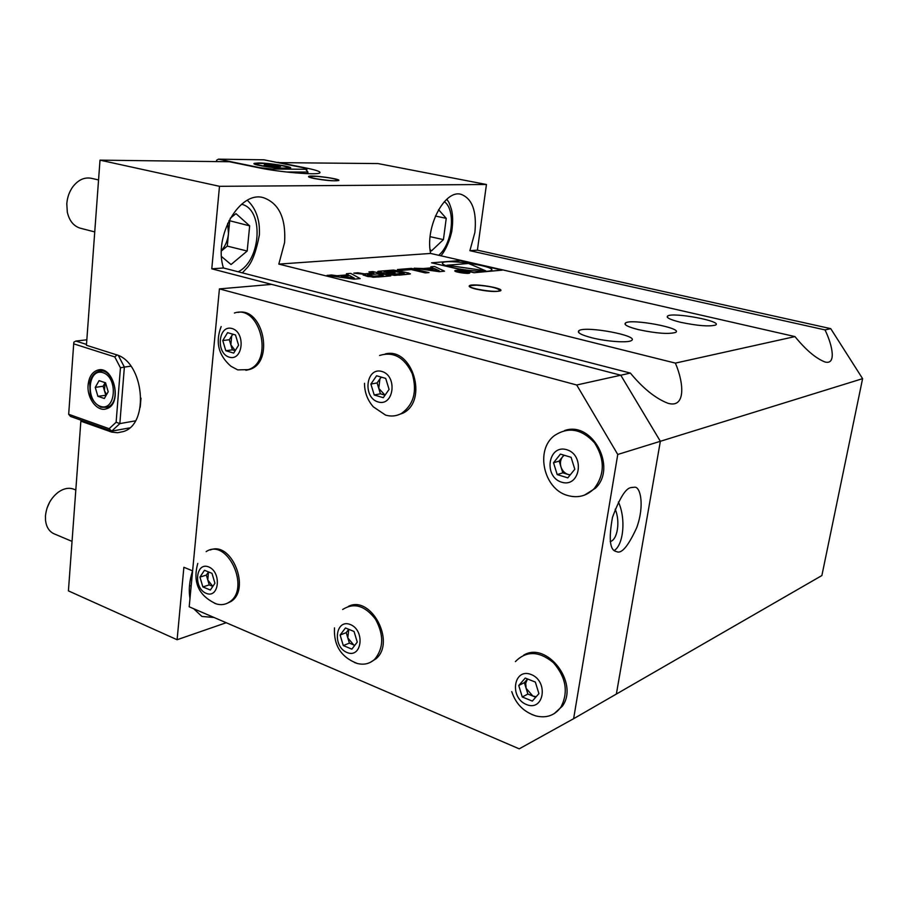 <?xml version="1.0" encoding="UTF-8"?>
<svg xmlns="http://www.w3.org/2000/svg" width="908" height="908" viewBox="0 0 908 908"><rect width="100%" height="100%" fill="white"/><g stroke="black" fill="none" stroke-linecap="round" stroke-linejoin="round"><path stroke-width="1.36" d="M573.629 718.693L617.758 454.477L576.705 384.992L219.418 288.892L189.193 606.794L519.217 748.839L573.629 718.693L821.876 575.547L862.6 378.659L830.741 328.651L477.404 250.165L486.45 184.494L378 163.565L277.927 162.634M476.178 289.164C487.902 291.547 496.018 292.092 500.535 290.798C505.086 288.233 472.489 282.91 469.391 285.702C468.426 286.633 470.685 287.791 476.178 289.164M82.832 420.835L80.857 421.176L68.418 590.881L177.105 639.731L183.881 567.273L192.609 570.871M576.705 384.992L620.788 375.22L660.354 441.288L616.362 694.053L660.354 441.288L620.788 375.22L211.78 268.813L219.486 186.31L100.005 160.148L86.43 345.267L115.759 354.563C143.975 361.441 149.979 423.968 123.374 431.55L117.62 432.73L111.695 432.106L80.857 421.176M100.005 160.148L229.463 161.749L258.962 167.821C279.346 172.168 317.006 175.312 319.707 172.963C321.194 171.839 316.96 170.25 306.983 168.196L277.95 162.339M638.608 329.672C656.507 333.44 668.844 334.348 675.597 332.407C683.837 328.231 631.378 318.413 625.499 322.953C623.546 324.712 627.916 326.948 638.608 329.672M680.773 322.329C697.821 325.836 709.432 326.744 715.595 325.041C723.165 321.296 672.942 311.909 667.63 316.007C665.859 317.618 670.24 319.729 680.773 322.329M591.925 337.799C606.726 341.578 628.018 343.042 631.389 340.557C640.39 335.858 585.444 325.575 578.941 330.648C576.762 332.566 581.097 334.95 591.925 337.799M219.418 288.892L271.662 284.386L620.788 375.22L630.379 373.086L223.459 267.985C213.142 236.284 239.86 190.226 263.513 197.706C279.04 203.335 286.065 218.283 284.59 242.538L278.824 264.103L675.382 363.109L794.965 336.584L430.63 253.446C424.899 227.25 444.591 189.341 460.98 194.301C472.285 198.546 476.916 211.269 474.884 232.459L469.89 250.687L477.404 250.165M278.824 264.103L430.63 253.446M211.78 268.813L223.459 267.985M313.964 178.479C325.768 180.544 333.985 181.237 338.605 180.544C342.271 179.058 310.933 174.745 308.652 176.413C307.982 176.89 309.753 177.582 313.964 178.479M219.486 186.31L486.45 184.494M177.105 639.731L226.206 622.729M214.038 617.485L201.894 616.453L193.665 608.723M189.988 598.417C188.546 589.984 189.409 580.802 192.564 570.848M617.758 454.477L862.6 378.659M469.89 250.687L825.031 329.91L830.741 328.651M825.031 329.91C832.976 346.47 836.223 365.095 824.975 361.974C815.906 358.444 805.895 349.989 794.965 336.584M675.382 363.109C684.496 384.436 685.358 408.691 667.777 403.209C655.508 398.419 643.034 388.386 630.379 373.086M610.21 541.565C617.576 539.988 620.402 521.056 615.181 509.184M631.23 487.573L634.397 487.233C640.356 486.007 644.85 505.313 636.701 527.707C628.177 546.241 621.469 554.209 616.577 551.576C609.892 550.691 608.519 539.307 612.469 517.412C619.665 497.89 625.907 487.948 631.23 487.573M614.296 550.52C623.796 544.357 625.918 517.855 618.382 502.033M206.127 593.31C219.168 598.985 221.87 572.165 208.704 566.933C195.663 561.541 193.154 588.021 206.127 593.31M210.35 590.041L202.859 586.909L199.942 577.068L204.482 570.281L211.995 573.345L214.935 583.265L210.35 590.041M214.526 603.253L216.183 603.865C220.962 605.307 225.32 604.717 229.281 602.106C251.13 588.849 227.216 537.218 206.139 551.644M226.398 603.638L230.814 601.595C251.164 589.474 231.699 540.782 210.327 549.964M206.343 575.116L208.488 571.915L207.796 580.008L212.824 586.386L209.249 584.911L206.343 575.116L199.942 577.068M209.249 584.911L202.859 586.909M526.424 704.529C543.937 711.951 548.886 681.397 531.169 674.508C513.644 667.471 509.013 697.571 526.424 704.529M532.326 701.078L522.27 696.969L518.752 685.506L525.244 678.049L535.345 682.078L538.909 693.644L532.326 701.078M532.065 714.585L535.89 715.935C546.491 718.455 554.867 715.459 561.03 706.923C568.556 692.044 566.024 677.3 553.449 662.704C539.057 650.9 526.368 650.537 515.381 661.614M554.028 713.756L562.347 706.186C579.383 683.122 546.741 640.821 523.621 655.201M535.731 697.231L527.877 694.041L524.37 682.634L518.752 685.506M527.877 694.041L522.27 696.969M524.37 682.634L527.559 678.968L525.698 683.202L526.118 688.332L532.871 696.061L536.197 696.697M346.924 652.466C361.827 658.947 365.459 630.549 350.386 624.556C335.483 618.405 332.101 646.405 346.924 652.466M351.85 649.141L343.292 645.565L340.114 635.021L345.46 627.961L354.052 631.48L357.264 642.115L351.85 649.141M354.461 662.488L357.082 663.408C363.836 665.189 369.692 663.827 374.664 659.31C383.721 648.278 384.005 634.93 375.526 619.256C364.959 605.568 353.995 602.31 342.645 609.506M370.078 662.488L376.116 658.697C396.013 641.865 370.929 594.922 348.445 606.34M354.756 645.361L349.387 643.125L346.22 632.638L340.114 635.021M349.387 643.125L343.292 645.565M346.22 632.638L348.751 629.312L347.798 637.881L353.643 644.896L354.824 645.27M561.553 482.182C580.053 488.198 585.422 455.09 566.694 449.687C548.194 444.103 543.188 476.655 561.553 482.182M567.818 477.869L557.206 474.589L553.517 462.762L560.418 454.102L571.087 457.303L574.809 469.232L567.818 477.869M567.489 495.45C577.726 498.356 586.602 496.097 594.138 488.652C604.841 474.634 604.978 459.38 594.558 442.866C581.699 428.814 568.272 426.419 554.266 435.704C535.039 450.118 543.654 489.037 567.489 495.45M584.457 495.144L595.466 488.209C617.474 467.314 591.971 420.461 564.481 430.608M570.076 475.077L562.824 472.841L559.158 461.082L553.517 462.762M562.824 472.841L557.206 474.589M559.158 461.082L563.902 455.146M564.197 455.237L562.585 456.781C560.44 459.698 559.907 463.08 560.985 466.962C562.29 470.764 564.663 473.272 568.102 474.464L570.269 474.839M378.057 401.938C393.856 406.92 397.829 375.878 381.837 371.44C366.038 366.821 362.349 397.386 378.057 401.938M383.289 397.693L374.221 394.991L370.884 384.061L376.593 375.764L385.707 378.398L389.078 389.407L383.289 397.693M364.505 383.289C364.528 392.313 367.468 400.167 373.347 406.863L385.537 415.081C391.11 416.727 396.421 416.193 401.461 413.469C413.73 404.639 417.317 391.371 412.221 373.665C404.401 357.343 393.527 351.283 379.578 355.471M396.592 415.41L402.948 413.163C428.644 400.825 412.391 346.777 385.208 353.95M377.104 382.938L379.941 378.818L378.761 388.374L385.049 395.173L380.418 393.8L377.104 382.938L370.884 384.061M380.418 393.8L374.221 394.991M381.462 377.172L379.941 378.818L381.144 377.081M229.236 357.162C242.981 361.509 245.932 332.362 232.039 328.514C218.306 324.485 215.571 353.223 229.236 357.162M233.708 353.087L225.808 350.738L222.755 340.557L227.567 332.669L235.49 334.961L238.577 345.21L233.708 353.087M230.904 366.23L237.726 369.897L248.338 369.624C274.261 361.611 260.051 303.942 234.412 313.033M245.898 370.328L249.904 369.386C274.647 361.883 263.116 306.825 237.964 312.42M235.183 350.692L232.357 349.852L229.315 339.728L222.755 340.557M232.357 349.852L225.808 350.738M229.315 339.728L232.72 334.155M233.004 334.246L231.71 335.812L230.836 344.79L235.24 350.601M317.006 176.413C328.866 177.503 335.79 178.785 337.765 180.261C337.47 182.27 304.135 177.673 309.98 176.436L317.006 176.413M476.723 285.191C489.31 286.077 496.994 287.768 499.775 290.242C499.82 293.84 462.717 287.745 471.15 285.555L476.723 285.191M307.767 173.678L307.937 172.077L286.179 171.975M216.444 161.579L216.649 160.194L218.499 159.161L259.847 167.674L271.878 169.024L305.701 169.263L304.691 168.025L263.933 159.808L218.499 159.161M258.689 162.963L254.229 163.361C249.995 165.074 288.086 170.148 290.458 168.184C293.704 166.913 269.642 162.975 258.689 162.963M271.878 169.024L272.241 170.148M307.937 172.077L305.701 169.263M216.649 160.194L216.592 161.59M109.72 431.493L129.526 427.906L111.684 431.141L70.484 416.431L68.679 414.275L109.153 428.701L116.122 422.243L120.446 367.819L114.783 356.912L73.696 343.837L68.679 414.275M130.888 366.185L124.373 367.07L119.845 423.605L135.383 420.858M140.229 407.227L140.99 398.158M86.828 339.808L75.863 341.056L86.487 344.416M88.11 384.981C86.748 398.453 97.462 412.346 106.599 408.725C123.17 404.185 113.659 364.369 97.394 370.226C92.037 372.189 88.939 377.115 88.11 384.981M116.122 422.243L119.845 423.605L111.684 431.141L109.153 428.701M118.392 355.584L124.373 367.07L120.446 367.819M73.696 343.837L73.888 342.157L75.863 341.056M114.783 356.912L116.973 354.983M108.2 391.757L104.341 398.499L97.882 396.297L95.249 387.387L99.074 380.645L105.555 382.801L108.2 391.757M97.882 396.297L106.213 395.23M105.748 395.071L103.126 386.229L95.249 387.387M103.126 386.229L105.146 382.665L104.431 390.644L106.588 394.571M278.904 167.083L264.16 165.04L265.885 164.427L274.046 165.143L280.538 166.459L278.904 167.083M265.783 165.369L265.885 164.427M273.887 166.652L274.046 165.143M221.416 250.96L227.284 246.113L247.18 251.028L231.052 264.534L221.541 256.555M230.178 218.329L235.978 213.63L249.677 225.865L247.18 251.028M98.552 179.943L91.47 178.32C84.637 176.981 78.497 179.693 73.06 186.469C69.405 191.429 67.317 197.206 66.795 203.767L67.317 212.177C69.314 220.792 73.627 226.137 80.279 228.203L80.574 228.283M228.986 220.565L249.677 225.865M227.284 246.113L229.679 221.166M221.427 250.653C225.377 246.079 227.738 240.416 228.476 233.662L227.647 223.345M430.12 236.682L443.433 239.621L431.425 250.926L430.063 249.473M438.564 209.68L446.237 218.34L443.433 239.621M435.409 216.047L446.237 218.34M191.145 586.216L189.522 585.41M75.818 489.991L73.945 489.253C69.065 487.369 63.855 488.334 58.328 492.159C50.814 498.049 46.524 505.972 45.468 515.914L45.525 520.352C46.331 526.958 49.1 531.407 53.833 533.7L54.332 533.915M49.702 502.056L47.023 508.117M428.996 272.593L425.353 272.911L411.267 269.574L400.984 270.425L397.443 269.528L411.438 268.382L428.996 272.593M429.007 272.536L425.353 272.911M425.353 272.854L411.279 269.517L400.984 270.425M400.984 270.38L397.443 269.528M430.823 266.782L434.546 266.475L444.534 271.174L439.324 271.685L414.207 268.201L423.139 268.541L432.821 267.724L430.823 266.782L432.73 267.735M439.324 271.628L414.218 268.144M444.534 271.174L439.324 271.685M434.387 268.473L427.089 269.086L439.234 270.766L434.387 268.473L427.316 269.12M439.075 270.743L434.376 268.518M502.181 270.141L474.033 272.718L431.55 262.809L460.333 260.539L502.181 270.141M502.192 270.096L474.033 272.718M453.047 267.656C466.962 271.004 489.049 272.525 491.33 270.346C497.777 266.612 446.952 258.678 442.707 262.718C441.401 264.024 444.852 265.669 453.047 267.656M491.693 269.858C493.169 265.749 446.475 259.007 442.695 262.764L442.355 263.229M474.033 272.672L431.55 262.809M485.61 270.788L446.895 265.25L468.573 263.468L485.61 270.788M485.621 270.743L446.895 265.25M410.427 273.819L394.742 275.396L388.125 274.466L404.174 273.467L396.921 271.424L384.595 271.753L386.57 272.763L392.574 272.264L395.116 272.877L385.23 273.773L377.717 271.571M395.116 272.877L385.242 273.717L378.114 271.322L393.561 270.051L408.668 273.013L410.076 274L399.418 275.135L388.136 274.42M404.208 273.433L393.073 271.095L384.027 271.957M377.183 273.887L383.21 275.351L373.926 276.157L368.387 275.374L367.876 274.681L377.183 273.887L383.04 275.374M367.286 274.908L377.172 273.944M368.932 271.889L372.87 271.56L390.746 275.896L378.171 276.997L367.763 276.554L363.211 274.954L365.708 274.466L353.814 273.138L357.854 272.797L364.517 273.864L373.846 273.081L368.932 271.889L373.676 273.092M353.814 273.138L365.186 274.375M390.746 275.896L373.336 277.269L363.143 275.09M346.379 273.751L350.715 273.387L360.158 278.574L354.097 279.165L327.05 275.396L331.534 274.976L337.004 275.737L348.275 274.795L346.379 273.751L348.184 274.806M360.158 278.574L354.097 279.165M354.097 279.108L327.062 275.34M354.188 278.132L349.739 275.669L341.499 276.361M349.75 275.612L341.26 276.327L354.324 278.154L349.739 275.669M469.811 272.831L469.697 273.013C468.505 274.205 454.045 272.071 454.829 270.822M466.519 271.424L469.697 272.968C467.575 273.558 463.704 273.285 458.097 272.173L454.942 270.641C457.065 270.051 460.924 270.312 466.519 271.424M460.299 270.697L468.562 272.661M456.088 270.959L459.618 270.652M465.827 271.481L468.471 272.775C466.701 273.263 463.477 273.036 458.801 272.116L456.168 270.834C457.938 270.346 461.151 270.561 465.827 271.481M468.449 272.593L462.286 272.389L455.748 270.993L463.103 271.549L459.959 270.618L468.449 272.593L460.958 271.901M460.504 271.662L456.122 271.095M461.116 271.764L460.504 271.719M459.357 270.675L462.944 271.56M466.689 272.434L462.876 272.343L466.848 272.411L464.09 271.821M464.09 271.776L462.683 271.946M306.734 170.556L306.983 168.196M100.425 406.364C115.702 411.914 118.437 377.592 103.001 372.677C87.736 367.57 85.261 401.302 100.425 406.364M109.857 406.863L100.845 407.215C95.261 404.015 91.719 399.509 90.233 393.72L89.733 383.131C90.993 376.888 93.899 372.984 98.461 371.417C113.648 365.924 122.523 403.095 107.042 407.329L101.128 407.249M261.674 165.653C277.19 168.831 298.471 168.967 282.887 165.858C267.849 162.77 246.295 162.509 261.674 165.653M238.157 271.787C261.232 260.641 264.205 209.169 241.562 204.255M438.655 255.273C452.4 244.297 456.202 209.816 444.33 201.667M469.277 286.519L469.391 285.702M578.646 332.487L578.941 330.648M667.391 317.369L667.63 316.007M625.249 324.531L625.499 322.953M631.457 487.494L634.397 487.233M197.785 563.425C192.519 582.369 198.682 595.852 216.274 603.888M230.814 601.595L229.281 602.106M511.76 691.624C515.767 703.95 523.848 712.065 536.015 715.969M562.347 706.186L561.03 706.923M334.484 627.893C333.576 645.418 341.147 657.267 357.196 663.442M376.116 658.697L374.664 659.31M595.466 488.209L594.138 488.652M402.948 413.163L401.461 413.469M221.166 326.551C215.162 342.112 218.419 355.334 230.916 366.242M249.904 369.386L248.338 369.624M499.775 290.242L500.297 290.935M100.152 369.851L97.394 370.226M103.966 370.657L101.038 371.066M255.375 164.405C257.27 163.451 252.912 162.532 272.434 164.223C280.107 165.165 285.521 166.289 288.653 167.571L289.198 168.468M80.279 228.203L94.738 231.926M247.362 200.305C252.81 205.435 256.408 211.836 258.133 219.509C259.155 223.243 259.575 228.317 259.404 234.752C256.465 250.449 252.549 261.277 247.646 267.213L242.345 272.865M446.861 199.192C448.802 202.859 448.257 199.715 451.344 209.101C452.933 214.742 453.069 222.176 451.775 231.415C448.461 245.909 442.593 254.161 440.845 255.772M53.833 533.7L72.05 541.395"/></g></svg>
